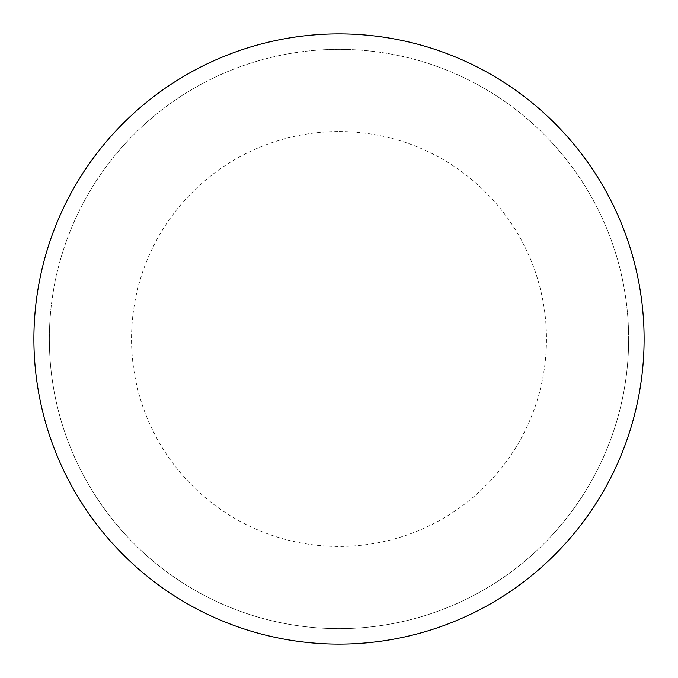 <?xml version="1.0" encoding="UTF-8"?>
<svg xmlns="http://www.w3.org/2000/svg" width="678" height="678" viewBox="0 0 678 678"><rect width="100%" height="100%" fill="white"/><g stroke="black" fill="none" stroke-linecap="round" stroke-linejoin="round"><path stroke-width="0.51" stroke-dasharray="3.39 2.54" d="M644.1 339A305.1 305.1 0 0 1 186.45 603.225A305.1 305.1 0 0 1 186.45 74.775A305.1 305.1 0 0 1 644.1 339A305.1 305.1 0 0 0 339 33.9A305.1 305.1 0 0 0 33.9 339A305.1 305.1 0 0 1 491.55 74.775A305.1 305.1 0 0 1 491.55 603.225A305.1 305.1 0 0 1 33.9 339A305.1 305.1 0 0 0 339 644.1A305.1 305.1 0 0 0 644.1 339A305.1 305.1 0 0 0 339 33.9A305.1 305.1 0 0 0 33.9 339A305.1 305.1 0 0 0 339 644.1A305.1 305.1 0 0 0 644.1 339M339 33.9A305.1 305.1 0 0 1 644.1 339A305.1 305.1 0 0 1 339 644.1A305.1 305.1 0 0 1 33.9 339A305.1 305.1 0 0 1 339 33.9A305.1 305.1 0 0 1 644.1 339A305.1 305.1 0 0 1 339 644.1M49.358 339A289.642 289.642 0 0 0 339 628.642A289.642 289.642 0 0 0 628.642 339A289.642 289.642 0 0 0 339 49.358A289.642 289.642 0 0 0 49.358 339A289.642 289.642 0 0 0 339 628.642A289.642 289.642 0 0 0 628.642 339A289.642 289.642 0 0 0 339 49.358A289.642 289.642 0 0 0 49.358 339A289.642 289.642 0 0 0 339 628.642A289.642 289.642 0 0 0 628.642 339M339 131.532A207.468 207.468 0 0 1 546.468 339A207.468 207.468 0 0 1 339 546.468A207.468 207.468 0 0 1 131.532 339A207.468 207.468 0 0 1 339 131.532"/><path stroke-width="1.02" d="M339 33.9A305.1 305.1 0 0 1 644.1 339A305.1 305.1 0 0 1 339 644.1A305.1 305.1 0 0 1 33.9 339A305.1 305.1 0 0 1 339 33.9M33.9 339A305.1 305.1 0 0 0 339 644.1A305.1 305.1 0 0 0 644.1 339A305.1 305.1 0 0 0 339 33.9A305.1 305.1 0 0 0 33.9 339"/></g></svg>
